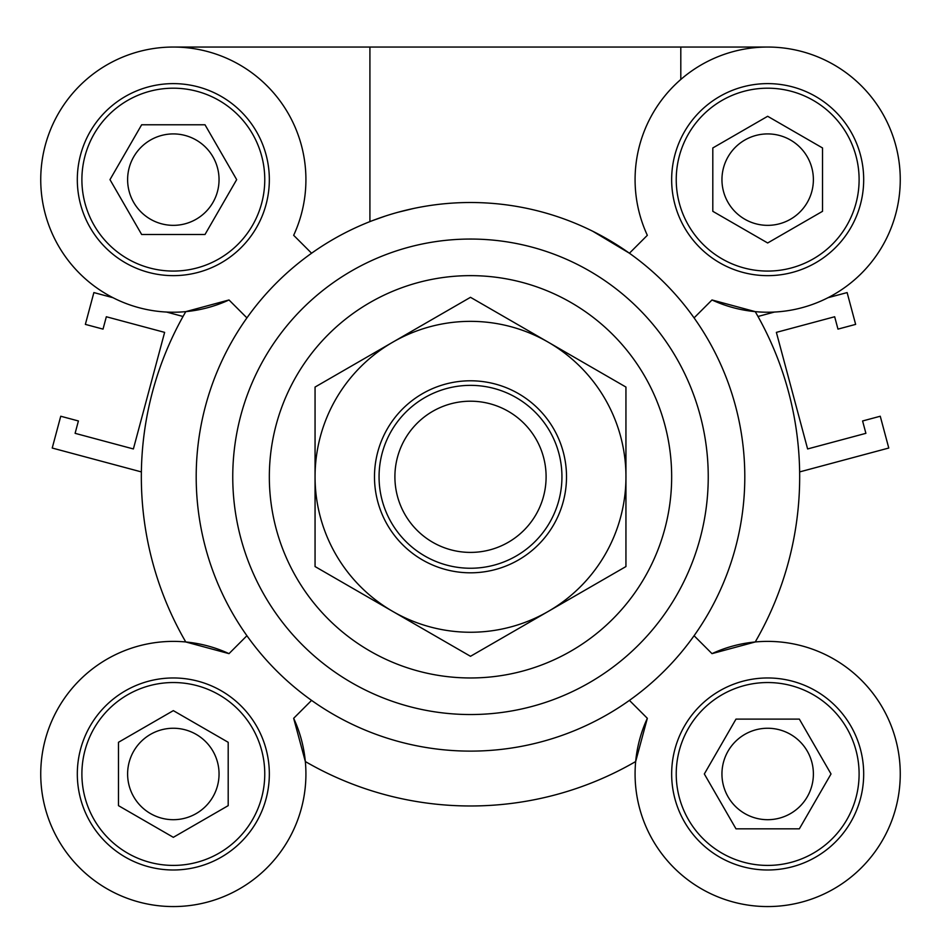 <?xml version="1.0" encoding="UTF-8"?>
<svg xmlns="http://www.w3.org/2000/svg" width="941" height="941" viewBox="0 0 941 941"><rect width="100%" height="100%" fill="white"/><g stroke="black" fill="none" stroke-linecap="round" stroke-linejoin="round"><path stroke-width="1.41" d="M799.638 471.911L888.774 448.034L880.258 416.24L862.591 420.968L865.896 433.33L807.613 448.951L776.372 332.373L834.667 316.752L837.972 329.115L855.64 324.386L847.123 292.58L827.951 297.721M774.514 312.036L757.987 316.47M141.362 471.911L52.225 448.034L60.742 416.24L78.409 420.968L75.104 433.33L133.387 448.951L164.628 332.373L106.333 316.752L103.028 329.115L85.36 324.386L93.877 292.58L113.049 297.721M166.486 312.036L183.013 316.47M470.5 714.537A237.732 237.732 0 0 0 676.391 357.933A237.732 237.732 0 0 0 264.609 357.933A237.732 237.732 0 0 0 470.5 714.537M470.5 751.118A274.313 274.313 0 0 0 708.055 339.654A274.313 274.313 0 0 0 232.945 339.654A274.313 274.313 0 0 0 470.5 751.118M799.344 719.112L831.021 773.972L799.344 828.833L735.991 828.833L704.327 773.972L735.991 719.112L799.344 719.112M767.668 865.414A91.442 91.442 0 0 0 846.853 728.252A91.442 91.442 0 0 0 688.483 728.252A91.442 91.442 0 0 0 767.668 865.414M629.423 700.386L647.337 718.301A132.587 132.587 0 0 0 748.589 905.183A132.587 132.587 0 0 0 898.878 754.894A132.587 132.587 0 0 0 711.996 653.642L694.082 635.728M767.668 869.99A96.006 96.006 0 0 1 684.53 725.97A96.006 96.006 0 0 1 850.817 725.97A96.006 96.006 0 0 1 767.668 869.99M246.918 317.882L229.004 299.967L185.789 311.636A329.174 329.174 0 0 0 185.765 641.974L229.004 653.642A132.587 132.587 0 0 0 42.122 754.894A132.587 132.587 0 0 0 192.411 905.183A132.587 132.587 0 0 0 293.663 718.301L305.331 761.54A329.174 329.174 0 0 0 635.669 761.54L647.337 718.301M711.996 653.642L755.235 641.974A329.174 329.174 0 0 0 755.235 311.636L711.996 299.967A132.587 132.587 0 0 0 898.878 198.716A132.587 132.587 0 0 0 748.589 48.426A132.587 132.587 0 0 0 647.337 235.309L629.423 253.223L592.759 231.251M712.808 147.96L767.668 116.284L822.528 147.96L822.528 211.313L767.668 242.978L712.808 211.313L712.808 147.96M859.109 179.637A91.442 91.442 0 0 0 721.947 100.452A91.442 91.442 0 0 0 721.947 258.822A91.442 91.442 0 0 0 859.109 179.637M694.082 317.882L711.996 299.967M141.656 234.497L109.979 179.637L141.656 124.777L205.009 124.777L236.673 179.637L205.009 234.497L141.656 234.497M173.332 88.195A91.442 91.442 0 0 0 94.147 225.358A91.442 91.442 0 0 0 252.517 225.358A91.442 91.442 0 0 0 173.332 88.195M228.192 805.649L173.332 837.325L118.472 805.649L118.472 742.296L173.332 710.631L228.192 742.296L228.192 805.649M81.891 773.972A91.442 91.442 0 0 0 219.053 853.158A91.442 91.442 0 0 0 219.053 694.787A91.442 91.442 0 0 0 81.891 773.972M246.918 635.728L229.004 653.642M863.685 179.637A96.006 96.006 0 0 1 719.665 262.786A96.006 96.006 0 0 1 719.665 96.488A96.006 96.006 0 0 1 863.685 179.637M173.332 83.62A96.006 96.006 0 0 1 256.47 227.64A96.006 96.006 0 0 1 90.183 227.64A96.006 96.006 0 0 1 173.332 83.62M229.004 299.967A132.587 132.587 0 0 1 42.122 198.716A132.587 132.587 0 0 1 192.411 48.426A132.587 132.587 0 0 1 293.663 235.309L311.577 253.223M77.315 773.972A96.006 96.006 0 0 1 221.335 690.835A96.006 96.006 0 0 1 221.335 857.122A96.006 96.006 0 0 1 77.315 773.972M293.663 718.301L311.577 700.386M414.169 208.337L397.325 212.431M385.939 215.854L372.107 220.747M371.46 220.994L369.919 221.582L369.919 47.05L680.802 47.05L680.802 79.467M173.332 47.05L369.919 47.05M680.802 47.05L767.668 47.05M173.332 133.916A45.721 45.721 0 0 0 133.74 202.491A45.721 45.721 0 0 0 212.925 202.491A45.721 45.721 0 0 0 173.332 133.916M767.668 133.916A45.721 45.721 0 0 0 728.075 202.491A45.721 45.721 0 0 0 807.26 202.491A45.721 45.721 0 0 0 767.668 133.916M767.668 728.252A45.721 45.721 0 0 0 728.075 796.839A45.721 45.721 0 0 0 807.26 796.839A45.721 45.721 0 0 0 767.668 728.252M173.332 728.252A45.721 45.721 0 0 0 133.74 796.839A45.721 45.721 0 0 0 212.925 796.839A45.721 45.721 0 0 0 173.332 728.252M394.902 476.805A75.598 75.598 0 0 1 508.305 411.335A75.598 75.598 0 0 1 508.305 542.275A75.598 75.598 0 0 1 394.902 476.805M561.942 476.805A91.442 91.442 0 0 0 470.5 385.363A91.442 91.442 0 0 0 379.058 476.805A91.442 91.442 0 0 0 470.5 568.246A91.442 91.442 0 0 0 561.942 476.805M553.649 428.802A96.006 96.006 0 0 1 470.5 572.81A96.006 96.006 0 0 1 387.351 428.802A96.006 96.006 0 0 1 553.649 428.802M548.227 342.183A155.441 155.441 0 0 0 315.059 476.805A155.441 155.441 0 0 0 548.227 611.427A155.441 155.441 0 0 0 548.227 342.183L625.941 387.057L625.941 566.553L470.5 656.3L315.059 566.553L315.059 387.057L470.5 297.309L548.227 342.183M470.5 677.967A201.162 201.162 0 0 0 644.714 376.224A201.162 201.162 0 0 0 296.286 376.224A201.162 201.162 0 0 0 470.5 677.967"/></g></svg>
